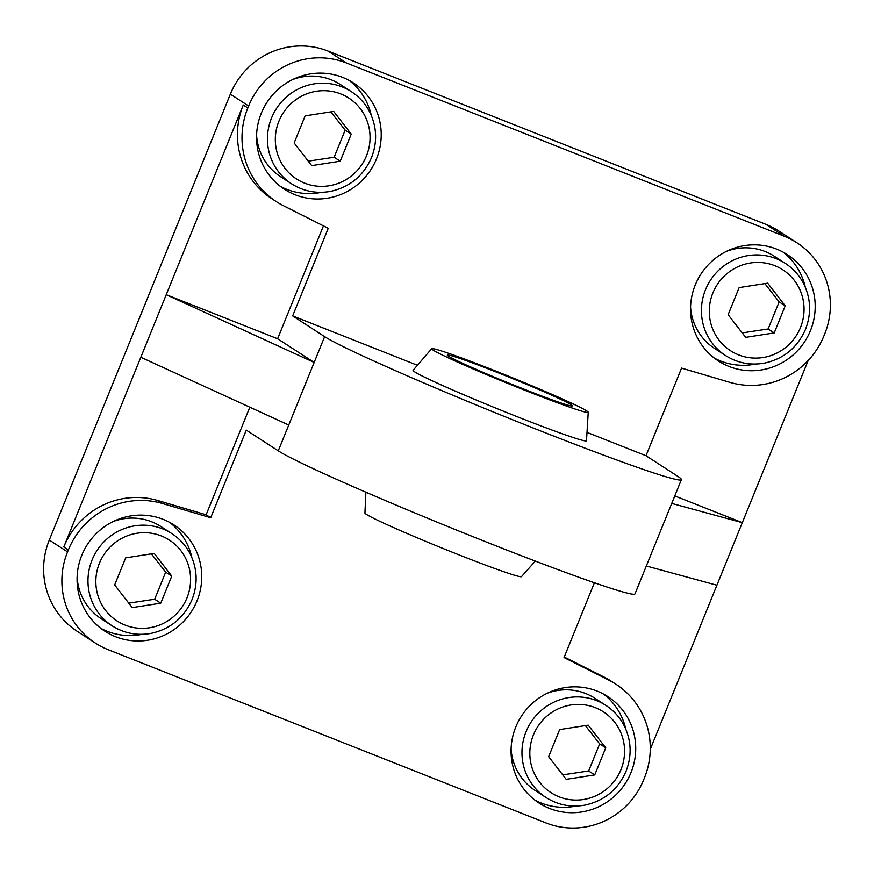 <?xml version="1.0" encoding="UTF-8"?>
<svg xmlns="http://www.w3.org/2000/svg" width="874" height="874" viewBox="0 0 874 874"><rect width="100%" height="100%" fill="white"/><g stroke="black" fill="none" stroke-linecap="round" stroke-linejoin="round"><path stroke-width="1.31" d="M785.213 305.824L774.211 332.928L745.664 337.353L728.129 314.695L739.131 287.59L767.678 283.165L785.213 305.824L779.127 301.88L764.848 283.602M725.584 355.565C737.569 363.103 750.602 365.616 764.674 363.081C783.88 358.766 797.492 347.524 805.5 329.334C811.378 314.083 810.908 299.137 804.058 284.509C799.71 275.758 793.461 268.711 785.322 263.38A54.931 53.642 122.9 0 0 710.431 280.292A54.931 53.642 122.9 0 0 725.584 355.565L714.615 348.453A54.931 53.642 -57.1 0 1 690.558 306.905M726.6 251.286A54.931 53.642 -57.1 0 1 774.364 256.268L785.322 263.38M742.212 332.896L768.126 328.985L779.127 301.88M768.126 328.985L774.211 332.928M171.763 576.086L160.761 603.18L132.214 607.616L114.669 584.946L125.67 557.852L154.217 553.417L171.763 576.086L165.667 572.142L151.399 553.854M112.123 625.817C124.119 633.366 137.152 635.868 151.213 633.344C170.43 629.029 184.043 617.776 192.04 599.597C197.928 584.335 197.448 569.4 190.608 554.772C186.26 546.01 180.011 538.963 171.872 533.632A54.931 53.642 122.9 0 0 96.981 550.554A54.931 53.642 122.9 0 0 112.123 625.817L101.165 618.716A54.931 53.642 -57.1 0 1 77.109 577.157M113.15 521.549A54.931 53.642 -57.1 0 1 160.903 526.53L171.872 533.632M128.751 603.147L154.665 599.236L165.667 572.142M154.665 599.236L160.761 603.18M351.239 134.104L340.226 161.198L311.69 165.634L294.145 142.965L305.146 115.86L333.693 111.435L351.239 134.104L345.143 130.15L330.864 111.872M291.599 183.835C303.595 191.373 316.628 193.886 330.689 191.351C349.906 187.047 363.508 175.794 371.516 157.604C377.404 142.353 376.923 127.407 370.084 112.779C365.725 104.028 359.487 96.981 351.348 91.65A54.931 53.642 122.9 0 0 276.457 108.562A54.931 53.642 122.9 0 0 291.599 183.835L280.63 176.734A54.931 53.642 -57.1 0 1 256.585 135.175M292.626 79.556A54.931 53.642 -57.1 0 1 340.379 84.538L351.348 91.65M308.227 161.166L334.141 157.254L345.143 130.15M334.141 157.254L340.226 161.198M605.748 747.816L594.735 774.91L566.199 779.346L548.654 756.676L559.655 729.582L588.202 725.147L605.748 747.816L599.651 743.872L585.372 725.584M546.108 797.547C558.104 805.096 571.137 807.598 585.198 805.074C604.415 800.759 618.016 789.506 626.024 771.327C631.913 756.065 631.432 741.119 624.593 726.502C620.234 717.74 613.996 710.693 605.857 705.362A54.931 53.642 122.9 0 0 530.966 722.285A54.931 53.642 122.9 0 0 546.108 797.547L535.139 790.446A54.931 53.642 -57.1 0 1 511.093 748.887M547.135 693.279A54.931 53.642 -57.1 0 1 594.888 698.26L605.857 705.362M562.736 774.877L588.65 770.966L599.651 743.872M588.65 770.966L594.735 774.91M594.407 582.761L564.036 657.554L608.916 680.18A78.168 76.344 122.9 0 1 615.908 684.189A78.168 76.344 122.9 0 1 644.444 777.893L643.646 779.848A76.049 74.279 -57.1 0 1 545.933 822.904L108.103 649.655A76.049 74.279 -57.1 0 1 95.332 643.067L77.065 631.225A76.049 74.279 -57.1 0 1 49.294 540.045L230.354 94.152A76.049 74.279 -57.1 0 1 328.067 51.096L765.897 224.345A76.049 74.279 -57.1 0 1 778.668 230.933L796.935 242.775A76.049 74.279 -57.1 0 1 824.706 333.955L823.909 335.911A78.168 76.344 122.9 0 1 729.845 382.342L681.567 368.107L645.995 455.725L677.973 476.45A194.356 8.03 -157.9 0 1 681.381 479.662A194.356 8.03 -157.9 0 1 517.397 421.694A194.356 8.03 -157.9 0 1 324.636 336.632L292.659 315.907L417.117 365.157M295.062 194.738A63.376 61.901 122.9 0 0 373.919 164.432A63.376 61.901 122.9 0 0 353.347 82.877A63.376 61.901 122.9 0 0 266.941 102.4A63.376 61.901 122.9 0 0 284.411 189.243A63.376 61.901 122.9 0 0 295.062 194.738M280.336 186.359A63.376 61.901 122.9 0 0 286.683 189.308A63.376 61.901 122.9 0 0 321.556 192.324M371.33 115.532A63.376 61.901 122.9 0 0 349.054 80.342M115.587 636.72A63.376 61.901 122.9 0 0 194.443 606.414A63.376 61.901 122.9 0 0 173.882 524.87A63.376 61.901 122.9 0 0 87.466 544.382A63.376 61.901 122.9 0 0 104.946 631.236A63.376 61.901 122.9 0 0 115.587 636.72M100.871 628.351A63.376 61.901 122.9 0 0 107.207 631.29A63.376 61.901 122.9 0 0 142.091 634.316M191.865 557.514A63.376 61.901 122.9 0 0 169.578 522.324M549.571 808.45A63.376 61.901 122.9 0 0 628.428 778.144A63.376 61.901 122.9 0 0 607.856 696.6A63.376 61.901 122.9 0 0 521.45 716.112A63.376 61.901 122.9 0 0 538.919 802.966A63.376 61.901 122.9 0 0 549.571 808.45M534.844 800.081A63.376 61.901 122.9 0 0 541.192 803.02A63.376 61.901 122.9 0 0 576.064 806.046M625.839 729.244A63.376 61.901 122.9 0 0 603.563 694.054M729.036 366.468A63.376 61.901 122.9 0 0 807.893 336.151A63.376 61.901 122.9 0 0 787.332 254.607A63.376 61.901 122.9 0 0 700.915 274.13A63.376 61.901 122.9 0 0 718.395 360.973A63.376 61.901 122.9 0 0 729.036 366.468M714.32 358.089A63.376 61.901 122.9 0 0 720.668 361.038A63.376 61.901 122.9 0 0 755.54 364.054M805.315 287.262A63.376 61.901 122.9 0 0 783.028 252.062M535.314 561.086L521.505 576.643A84.505 3.496 -157.9 0 1 458.468 554.662A84.505 3.496 -157.9 0 1 366.424 514.404A84.505 3.496 -157.9 0 1 364.928 513.06L365.878 492.204M433.133 350.124A84.505 3.496 -157.9 0 1 431.68 348.682A84.505 3.496 -157.9 0 1 511.257 377.284A84.505 3.496 -157.9 0 1 588.246 412.255A84.505 3.496 -157.9 0 1 525.176 390.394A84.505 3.496 -157.9 0 1 433.133 350.124M588.246 412.255L586.498 440.725A93.584 3.867 -157.9 0 1 516.643 416.483A93.584 3.867 -157.9 0 1 413.085 370.303L431.68 348.682M448.493 356.21A67.604 2.797 -157.9 0 1 447.313 355.084A67.604 2.797 -157.9 0 1 510.995 377.929A67.604 2.797 -157.9 0 1 572.579 405.951A67.604 2.797 -157.9 0 1 515.54 385.795A67.604 2.797 -157.9 0 1 448.493 356.21M95.332 643.067A76.049 74.279 -57.1 0 1 67.56 551.887L68.358 549.932L63.791 546.971L140.823 357.269L288.748 425.026L278.26 450.842A194.356 8.03 22.1 0 0 471.02 535.904A194.356 8.03 22.1 0 0 635.005 593.872L681.381 479.662M278.26 450.842L246.282 430.117L210.71 517.736L162.422 503.5A78.168 76.344 122.9 0 0 68.358 549.932M140.823 357.269L166.235 294.691L277.604 338.762L314.159 362.448L166.235 294.691L243.267 104.989A78.168 76.344 122.9 0 0 271.803 198.693L276.37 201.654A78.168 76.344 122.9 0 1 247.834 107.95L248.631 105.994A76.049 74.279 -57.1 0 1 346.344 62.939L784.164 236.188A76.049 74.279 -57.1 0 1 796.935 242.775M276.37 201.654A78.168 76.344 122.9 0 0 283.362 205.663L328.242 228.289L292.659 315.907M587.361 432.521L645.995 455.725M808.144 360.536L650.267 749.335M674.772 495.919L742.31 522.652L671.735 503.424M646.323 566.002L716.899 585.23M324.636 336.632L288.748 425.026M564.254 657.008L604.349 677.219A78.168 76.344 -57.1 0 1 611.33 681.228L615.908 684.189M323.446 225.874L277.604 338.762M249.822 407.197L206.133 514.775L157.855 500.54A78.168 76.344 122.9 0 0 63.791 546.971M210.71 517.736L206.133 514.775M800.453 327.586A48.168 47.043 -57.1 0 1 719.094 340.215A48.168 47.043 -57.1 0 1 750.46 262.987A48.168 47.043 -57.1 0 1 800.453 327.586M187.003 597.838A48.168 47.043 -57.1 0 1 105.645 610.467A48.168 47.043 -57.1 0 1 137.01 533.238A48.168 47.043 -57.1 0 1 187.003 597.838M366.468 155.856A48.168 47.043 -57.1 0 1 285.121 168.485A48.168 47.043 -57.1 0 1 316.475 91.257A48.168 47.043 -57.1 0 1 366.468 155.856M620.977 769.568A48.168 47.043 -57.1 0 1 539.629 782.197A48.168 47.043 -57.1 0 1 570.984 704.968A48.168 47.043 -57.1 0 1 620.977 769.568M67.56 551.887L49.294 540.045M346.344 62.939L328.067 51.096M248.631 105.994L230.354 94.152M784.164 236.188L765.897 224.345M162.422 503.5L157.855 500.54M247.834 107.95L243.267 104.989M608.916 680.18L604.349 677.219"/></g></svg>
